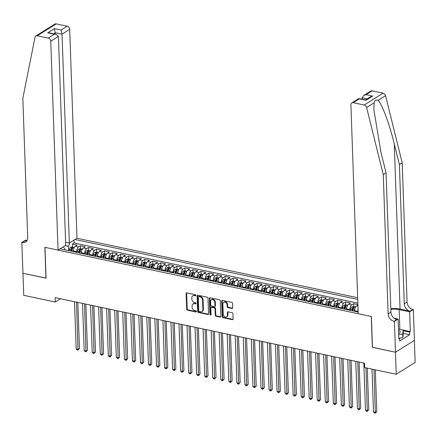 <?xml version="1.0" encoding="UTF-8"?>
<svg xmlns="http://www.w3.org/2000/svg" width="437" height="437" viewBox="0 0 437 437"><rect width="100%" height="100%" fill="white"/><g stroke="black" fill="none" stroke-linecap="round" stroke-linejoin="round"><path stroke-width="0.66" d="M195.842 295.379A0.655 0.508 -122.1 0 0 195.268 294.658L186.883 292.883A0.934 0.727 -122.1 0 0 186.129 293.577L186.67 309.15A0.934 0.727 -122.1 0 0 187.489 310.183L195.869 311.958A0.655 0.508 -122.1 0 0 195.831 310.745L194.744 310.516A2.993 2.316 -122.1 0 1 192.122 307.216L192.078 305.916A2.993 2.316 -122.1 0 1 193.012 303.917A2.993 2.316 -122.1 0 1 194.503 303.682L195.59 303.912A0.655 0.508 -122.1 0 0 195.547 302.704L194.465 302.47A2.993 2.316 -122.1 0 1 191.843 299.17L191.794 297.87A2.993 2.316 -122.1 0 1 192.733 295.871A2.993 2.316 -122.1 0 1 194.225 295.636L195.306 295.865A0.655 0.508 -122.1 0 0 195.842 295.379M231.943 308.484A0.934 0.727 -122.1 0 0 232.703 307.785L232.55 303.415A0.934 0.727 -122.1 0 0 231.73 302.382L222.422 300.41A0.934 0.727 -122.1 0 0 221.663 301.109L222.209 316.683A0.934 0.727 -122.1 0 0 223.028 317.715L232.337 319.687A0.934 0.727 -122.1 0 0 233.09 318.988L232.91 313.711A0.934 0.727 -122.1 0 0 232.091 312.679L228.103 311.832A0.934 0.727 -122.1 0 0 227.349 312.531L227.437 315.148A2.502 1.939 -122.1 0 1 226.656 316.825A2.502 1.939 -122.1 0 1 224.454 316.568A2.502 1.939 -122.1 0 1 223.22 314.252L222.859 304.005A2.502 1.939 -122.1 0 1 223.64 302.328A2.502 1.939 -122.1 0 1 225.842 302.579A2.502 1.939 -122.1 0 1 227.082 304.895L227.142 306.605A0.934 0.727 -122.1 0 0 227.961 307.637L231.943 308.484L232.457 308.161A0.934 0.727 -122.1 0 0 232.621 308.178M372.466 347.257L395.452 352.222L396.222 374.258L415.15 362.399L414.38 340.396M372.346 347.328L371.27 316.481L44.995 247.342L46.071 278.189L22.97 273.294L23.735 295.33L55.281 302.011L60.497 298.744M396.222 374.258L364.677 367.572L364.524 363.169L55.128 297.608L55.281 302.011M208.017 298.214A0.934 0.727 -122.1 0 0 207.198 297.182L197.89 295.21A0.934 0.727 -122.1 0 0 197.131 295.909L197.677 311.483A0.934 0.727 -122.1 0 0 198.491 312.515L207.799 314.487A0.934 0.727 -122.1 0 0 208.558 313.788L208.017 298.214M210.153 297.81L219.461 299.782A0.934 0.727 -122.1 0 1 220.281 300.814L220.827 316.388A0.934 0.727 -122.1 0 1 220.068 317.087L216.086 316.241A0.934 0.727 -122.1 0 1 215.266 315.208L215.042 308.893A0.934 0.727 -122.1 0 0 214.223 307.861L211.584 307.304A0.934 0.727 -122.1 0 0 210.825 307.998L211.055 314.574A0.655 0.508 -122.1 0 1 209.951 314.34L209.399 298.509A0.934 0.727 -122.1 0 1 210.153 297.81M357.892 304.562L353.67 303.666L353.768 306.528M349.9 310.281L349.879 309.642A3.813 1.934 -78 0 1 351.801 304.835L348.589 304.152L350.458 302.983L345.634 301.962L345.733 304.829M341.865 308.577L341.843 307.938A3.813 1.934 -78 0 1 343.766 303.131L340.554 302.453L342.417 301.279L337.599 300.257L337.697 303.125M333.83 306.872L333.808 306.239A3.813 1.934 -78 0 1 335.731 301.432L332.513 300.749L334.381 299.58L329.564 298.558L329.662 301.421M325.794 305.173L325.773 304.534A3.813 1.934 -78 0 1 327.695 299.727L324.478 299.045L326.346 297.876L321.523 296.854L321.627 299.716M317.759 303.469L317.732 302.83A3.813 1.934 -78 0 1 319.66 298.023L316.443 297.34L318.311 296.171L313.487 295.15L313.591 298.018M309.718 301.765L309.696 301.126A3.813 1.934 -78 0 1 311.619 296.319L308.407 295.641L310.275 294.467L305.452 293.446L305.55 296.313M301.683 300.061L301.661 299.427A3.813 1.934 -78 0 1 303.584 294.62L300.372 293.937L302.24 292.768L297.417 291.747L297.515 294.609M293.648 298.362L293.626 297.723A3.813 1.934 -78 0 1 295.549 292.916L292.337 292.233L294.199 291.064L289.381 290.042L289.48 292.905M285.612 296.657L285.59 296.018A3.813 1.934 -78 0 1 287.513 291.211L284.296 290.529L286.164 289.36L281.341 288.338L281.444 291.206M277.577 294.953L277.555 294.314A3.813 1.934 -78 0 1 279.478 289.507L276.26 288.83L278.129 287.655L273.305 286.634L273.409 289.502M269.536 293.249L269.514 292.615A3.813 1.934 -78 0 1 271.437 287.808L268.225 287.125L270.093 285.956L265.27 284.935L265.368 287.797M261.501 291.55L261.479 290.911A3.813 1.934 -78 0 1 263.402 286.104L260.19 285.421L262.058 284.252L257.235 283.231L257.333 286.093M253.465 289.846L253.444 289.207A3.813 1.934 -78 0 1 255.366 284.4L252.154 283.717L254.017 282.548L249.199 281.526L249.298 284.394M245.43 288.141L245.408 287.502A3.813 1.934 -78 0 1 247.331 282.695L244.114 282.018L245.982 280.849L241.164 279.822L241.262 282.69M237.395 286.437L237.373 285.803A3.813 1.934 -78 0 1 239.296 280.996L236.078 280.314L237.947 279.145L233.123 278.123L233.227 280.986M229.359 284.738L229.332 284.099A3.813 1.934 -78 0 1 231.26 279.292L228.043 278.609L229.911 277.44L225.088 276.419L225.192 279.281M221.319 283.034L221.297 282.395A3.813 1.934 -78 0 1 223.22 277.588L220.008 276.905L221.876 275.736L217.052 274.715L217.151 277.582M213.283 281.33L213.261 280.691A3.813 1.934 -78 0 1 215.184 275.884L211.972 275.206L213.84 274.037L209.017 273.01L209.115 275.878M205.248 279.625L205.226 278.992A3.813 1.934 -78 0 1 207.149 274.185L203.937 273.502L205.8 272.333L200.982 271.311L201.08 274.174M197.213 277.927L197.191 277.287A3.813 1.934 -78 0 1 199.114 272.48L195.896 271.798L197.764 270.629L192.941 269.607L193.045 272.47M189.177 276.222L189.155 275.583A3.813 1.934 -78 0 1 191.078 270.776L187.861 270.093L189.729 268.924L184.906 267.903L185.009 270.771M181.137 274.518L181.115 273.884A3.813 1.934 -78 0 1 183.037 269.072L179.826 268.394L181.694 267.226L176.87 266.204L176.969 269.066M173.101 272.814L173.079 272.18A3.813 1.934 -78 0 1 175.002 267.373L171.79 266.69L173.658 265.521L168.835 264.5L168.933 267.362M165.066 271.115L165.044 270.476A3.813 1.934 -78 0 1 166.967 265.669L163.755 264.986L165.618 263.817L160.8 262.795L160.898 265.658M157.03 269.411L157.009 268.771A3.813 1.934 -78 0 1 158.931 263.964L155.714 263.282L157.582 262.113L152.764 261.091L152.863 263.959M148.995 267.706L148.973 267.073A3.813 1.934 -78 0 1 150.896 262.26L147.679 261.583L149.547 260.414L144.723 259.392L144.827 262.255M140.96 266.002L140.933 265.368A3.813 1.934 -78 0 1 142.861 260.561L139.643 259.878L141.512 258.709L136.688 257.688L136.792 260.55M132.919 264.303L132.897 263.664A3.813 1.934 -78 0 1 134.82 258.857L131.608 258.174L133.476 257.005L128.653 255.984L128.751 258.846M124.884 262.599L124.862 261.96A3.813 1.934 -78 0 1 126.785 257.153L123.573 256.475L125.441 255.301L120.617 254.279L120.716 257.147M116.848 260.894L116.826 260.261A3.813 1.934 -78 0 1 118.749 255.448L115.537 254.771L117.4 253.602L112.582 252.581L112.68 255.443M108.813 259.196L108.791 258.557A3.813 1.934 -78 0 1 110.714 253.75L107.497 253.067L109.365 251.898L104.541 250.876L104.645 253.739M100.778 257.491L100.756 256.852A3.813 1.934 -78 0 1 102.679 252.045L99.461 251.362L101.329 250.193L96.506 249.172L96.61 252.034M92.737 255.787L92.715 255.148A3.813 1.934 -78 0 1 94.638 250.341L91.426 249.664L93.294 248.489L88.471 247.468L88.569 250.335M84.702 254.083L84.68 253.449A3.813 1.934 -78 0 1 86.602 248.637L83.391 247.959L85.259 246.79L80.435 245.769L78.567 246.938A3.813 1.934 102 0 0 76.644 251.745L76.666 252.384M80.534 248.631L80.435 245.769M357.908 305.053L356.625 305.856A3.813 1.934 102 0 0 354.702 310.663L354.724 311.302M358.067 309.669A3.813 1.934 -78 0 0 357.914 311.346L357.936 311.985M348.589 304.152A3.813 1.934 102 0 0 346.667 308.959L346.688 309.598M340.554 302.453A3.813 1.934 102 0 0 338.631 307.26L338.653 307.894M332.513 300.749A3.813 1.934 102 0 0 330.591 305.556L330.612 306.195M324.478 299.045A3.813 1.934 102 0 0 322.555 303.852L322.577 304.491M316.443 297.34A3.813 1.934 102 0 0 314.52 302.147L314.542 302.786M308.407 295.641A3.813 1.934 102 0 0 306.484 300.448L306.506 301.082M300.372 293.937A3.813 1.934 102 0 0 298.449 298.744L298.471 299.383M292.337 292.233A3.813 1.934 102 0 0 290.408 297.04L290.43 297.679M284.296 290.529A3.813 1.934 102 0 0 282.373 295.336L282.395 295.975M276.26 288.83A3.813 1.934 102 0 0 274.338 293.637L274.36 294.27M268.225 287.125A3.813 1.934 102 0 0 266.302 291.932L266.324 292.572M260.19 285.421A3.813 1.934 102 0 0 258.267 290.228L258.289 290.867M252.154 283.717A3.813 1.934 102 0 0 250.232 288.529L250.254 289.163M244.114 282.018A3.813 1.934 102 0 0 242.191 286.825L242.213 287.459M236.078 280.314A3.813 1.934 102 0 0 234.156 285.121L234.177 285.76M228.043 278.609A3.813 1.934 102 0 0 226.12 283.416L226.142 284.055M220.008 276.905A3.813 1.934 102 0 0 218.085 281.718L218.107 282.351M211.972 275.206A3.813 1.934 102 0 0 210.05 280.013L210.071 280.652M203.937 273.502A3.813 1.934 102 0 0 202.009 278.309L202.031 278.948M195.896 271.798A3.813 1.934 102 0 0 193.973 276.605L193.995 277.244M187.861 270.093A3.813 1.934 102 0 0 185.938 274.906L185.96 275.539M179.826 268.394A3.813 1.934 102 0 0 177.903 273.201L177.925 273.841M171.79 266.69A3.813 1.934 102 0 0 169.867 271.497L169.889 272.136M163.755 264.986A3.813 1.934 102 0 0 161.832 269.793L161.854 270.432M155.714 263.282A3.813 1.934 102 0 0 153.791 268.094L153.813 268.728M147.679 261.583A3.813 1.934 102 0 0 145.756 266.39L145.778 267.029M139.643 259.878A3.813 1.934 102 0 0 137.721 264.685L137.742 265.325M131.608 258.174A3.813 1.934 102 0 0 129.685 262.981L129.707 263.62M123.573 256.475A3.813 1.934 102 0 0 121.65 261.282L121.672 261.916M115.537 254.771A3.813 1.934 102 0 0 113.609 259.578L113.631 260.217M107.497 253.067A3.813 1.934 102 0 0 105.574 257.874L105.596 258.513M99.461 251.362A3.813 1.934 102 0 0 97.538 256.169L97.56 256.809M91.426 249.664A3.813 1.934 102 0 0 89.503 254.471L89.525 255.104M83.391 247.959A3.813 1.934 102 0 0 81.468 252.766L81.49 253.405M357.652 297.723L76.983 238.252L69.691 29.372L62.038 34.162L55.368 32.748L53.691 33.802M357.712 299.411L74.989 239.503M60.049 248.861L358.154 312.029M357.843 303.114L74.11 242.988L72.4 244.065L77.218 245.086L75.355 246.255A3.813 1.934 102 0 0 73.432 251.062L73.454 251.701M86.602 248.637L88.471 247.468M94.638 250.341L96.506 249.172M102.679 252.045L104.541 250.876M110.714 253.75L112.582 252.581M118.749 255.448L120.617 254.279M126.785 257.153L128.653 255.984M134.82 258.857L136.688 257.688M142.861 260.561L144.723 259.392M150.896 262.26L152.764 261.091M158.931 263.964L160.8 262.795M166.967 265.669L168.835 264.5M175.002 267.373L176.87 266.204M183.037 269.072L184.906 267.903M191.078 270.776L192.941 269.607M199.114 272.48L200.982 271.311M207.149 274.185L209.017 273.01M215.184 275.884L217.052 274.715M223.22 277.588L225.088 276.419M231.26 279.292L233.123 278.123M239.296 280.996L241.164 279.822M247.331 282.695L249.199 281.526M255.366 284.4L257.235 283.231M263.402 286.104L265.27 284.935M271.437 287.808L273.305 286.634M279.478 289.507L281.341 288.338M287.513 291.211L289.381 290.042M295.549 292.916L297.417 291.747M303.584 294.62L305.452 293.446M311.619 296.319L313.487 295.15M319.66 298.023L321.523 296.854M327.695 299.727L329.564 298.558M335.731 301.432L337.599 300.257M343.766 303.131L345.634 301.962M351.801 304.835L353.67 303.666M69.953 242.655L68.478 246.337L68.631 250.68M68.478 246.337L65.184 245.643M64.84 249.877L64.796 248.648L63.13 246.927M72.498 246.927L72.4 244.065M74.11 242.988L74.011 240.11M195.306 295.865L195.82 295.549A0.655 0.508 -122.1 0 0 195.825 295.549L194.738 295.319A2.993 2.316 -122.1 0 0 193.241 295.549L192.733 295.871M193.012 303.917L193.525 303.595A2.993 2.316 -122.1 0 1 195.017 303.365L196.104 303.595L195.59 303.912M186.719 292.866A0.934 0.727 -122.1 0 0 186.637 293.26L187.183 308.828A0.934 0.727 -122.1 0 0 188.003 309.86L196.382 311.636A0.655 0.508 -122.1 0 0 196.382 311.641L195.869 311.958M197.726 295.199A0.934 0.727 -122.1 0 0 197.644 295.592L198.185 311.16A0.934 0.727 -122.1 0 0 199.004 312.193L208.312 314.165A0.934 0.727 -122.1 0 0 208.476 314.181M198.797 296.608A0.655 0.508 -122.1 0 0 198.267 297.094L198.748 310.767A0.655 0.508 -122.1 0 0 199.321 311.488L200.463 311.728A2.993 2.316 -122.1 0 0 201.954 311.499A2.993 2.316 -122.1 0 0 202.888 309.494L202.566 300.153A2.993 2.316 -122.1 0 0 199.944 296.849L198.797 296.608L199.31 296.286A0.655 0.508 -122.1 0 0 198.982 296.335L198.474 296.657M201.954 311.499L202.468 311.177A2.993 2.316 -122.1 0 0 203.402 309.178L202.888 309.494M199.31 296.286L200.457 296.526A2.993 2.316 -122.1 0 1 203.074 299.831L203.402 309.178M211.115 307.375L211.628 307.053A0.934 0.727 -122.1 0 1 212.092 306.982L214.736 307.544A0.934 0.727 -122.1 0 1 215.556 308.571L215.774 314.891A0.934 0.727 -122.1 0 0 216.594 315.924L220.581 316.765A0.934 0.727 -122.1 0 0 220.745 316.781M209.989 297.794A0.934 0.727 -122.1 0 0 209.907 298.187L210.459 314.023A0.655 0.508 -122.1 0 0 211.038 314.744M214.818 302.338A2.502 1.939 -122.1 0 0 213.578 300.022A2.502 1.939 -122.1 0 0 211.377 299.771A2.502 1.939 -122.1 0 0 210.596 301.448L210.721 305.059A0.934 0.727 -122.1 0 0 211.541 306.091L214.185 306.648A0.934 0.727 -122.1 0 0 214.944 305.955L214.818 302.338L215.326 302.022A2.502 1.939 -122.1 0 0 214.092 299.706A2.502 1.939 -122.1 0 0 211.89 299.454L211.377 299.771M214.649 306.577L215.162 306.261A0.934 0.727 -122.1 0 0 215.452 305.632L214.944 305.955M215.326 302.022L215.452 305.632M223.64 302.328L224.154 302.011A2.502 1.939 -122.1 0 1 226.355 302.262A2.502 1.939 -122.1 0 1 227.59 304.578L227.65 306.282A0.934 0.727 -122.1 0 0 228.469 307.315L232.457 308.161M226.656 316.825L227.169 316.503A2.502 1.939 -122.1 0 0 227.95 314.826L227.437 315.148M227.939 311.816A0.934 0.727 -122.1 0 0 227.857 312.209L227.95 314.826M222.258 300.394A0.934 0.727 -122.1 0 0 222.176 300.787L222.717 316.361A0.934 0.727 -122.1 0 0 223.536 317.393L232.845 319.365A0.934 0.727 -122.1 0 0 233.008 319.381M74.372 247.326L72.362 246.9L70.532 247.369A2.524 1.284 102 0 0 69.396 249.401L69.095 250.778M73.487 249.953A2.524 1.284 102 0 0 73.411 250.248L73.11 251.63M74.503 301.71L76.147 348.895L78.157 349.321L79.436 348.524L77.824 302.415M71.586 251.302L71.886 249.926A2.524 1.284 -78 0 1 72.646 248.249L71.679 248.041A2.524 1.284 102 0 0 70.92 249.724L70.619 251.1M71.236 251.231L71.531 249.866A1.289 0.65 -78 0 1 71.728 249.308L71.679 248.041M79.436 348.524L77.977 350.103L76.508 302.136M77.977 350.103L77.174 349.933L76.147 348.895M398.631 333.54A6.194 2.349 -2 0 0 399.544 330.842A6.194 2.349 -2 0 0 398.517 330.334M398.473 329.023L403.171 330.017L403.296 333.54L402.848 337.457L399.407 338.243M403.171 330.017L402.728 333.934L398.675 334.857M402.848 337.457L402.728 333.934M65.594 242.251L69.336 243.043L62.038 34.162L61.071 30.044L67.183 26.215L56.215 23.893L37.287 35.752A2.857 2.212 -122.1 0 0 35.861 35.971A2.857 2.212 -122.1 0 0 35.015 37.265L22.839 98.303L27.7 237.553A6.67 5.162 57.9 0 1 25.619 242.016A6.67 5.162 57.9 0 1 22.292 242.53L21.85 242.437L22.926 273.283L46.071 278.09M69.336 243.043L76.983 238.252M45.951 278.167L44.874 247.315L58.055 250.111L50.758 41.231A2.857 2.212 -122.1 0 0 48.256 38.074L37.287 35.752M21.85 242.437L25.559 240.115L27.078 240.437M58.055 250.111L65.703 245.321L58.411 36.44L50.758 41.231M35.861 35.971L54.789 24.111A2.857 2.212 57.9 0 1 56.215 23.893M67.183 26.215A2.857 2.212 57.9 0 1 69.691 29.372M26.832 240.842A6.67 5.162 57.9 0 1 25.095 240.776L22.292 242.53M55.417 34.168L54.401 28.634L61.071 30.044M48.256 38.074L54.368 34.244L56.116 34.315L58.411 36.44M54.368 34.244L47.699 32.83L49.447 32.901L56.116 34.315M372.166 90.841L366.053 94.671L363.704 95.468L370.74 91.06A2.857 2.212 57.9 0 1 372.166 90.841L383.134 93.163A2.857 2.212 57.9 0 1 385.543 95.67L402.198 162.815L399.396 164.574L404.258 303.824A6.67 5.162 -122.1 0 0 410.103 311.188L400.057 309.057A12.416 4.709 -2 0 0 390.809 308.702M399.396 164.574L394.289 143.986C389.547 124.217 381.883 103.624 378.06 100.363C376.077 99.609 374.76 100.434 374.099 102.842L373.859 109.665L380.966 152.333L386.068 172.921L390.935 312.176A6.67 5.162 -122.1 0 0 396.774 319.534L393.972 321.293L394.414 321.386L395.49 352.233L372.466 347.355L371.39 316.508L358.209 313.711L350.916 104.831A2.857 2.212 -122.1 0 1 351.807 102.919A2.857 2.212 -122.1 0 1 353.233 102.7L364.207 105.022L383.134 93.163M402.198 162.815L407.06 302.071A6.67 5.162 -122.1 0 0 412.899 309.434L413.342 309.527L414.418 340.374L395.49 352.233M386.068 172.921L383.271 174.674L388.132 313.93A6.67 5.162 -122.1 0 0 393.972 321.293M374.099 102.842L366.616 107.529L383.271 174.674M403.176 330.077L410.321 331.59L409.507 332.104L403.198 330.771M398.79 338.112L399.631 338.293L399.724 340.936L409.6 334.747L409.507 332.104M399.631 338.293L398.812 338.806L398.123 319.059L394.414 321.386M413.342 309.527L409.633 311.849L399.145 309.625A10.723 4.07 -2 0 0 390.836 309.358M410.321 331.59L409.633 311.849M362.246 99.188L362.197 97.768L363.704 95.468M394.032 318.196L398.123 319.059M366.616 107.529A2.857 2.212 -122.1 0 0 364.207 105.022M409.6 334.747L403.291 333.415M366.053 94.671L372.723 96.085L370.374 96.883L365.572 99.893M372.723 96.085L366.02 100.281L365.643 99.904L358.843 98.516L351.807 102.919M366.02 100.281L359.351 98.871L358.974 98.489M82.407 249.03L80.397 248.604L78.573 249.074A2.524 1.284 102 0 0 77.431 251.1L77.13 252.482M81.522 251.652A2.524 1.284 102 0 0 81.446 251.952L81.151 253.329M82.538 303.415L84.183 350.6L86.193 351.026L87.471 350.223L85.865 304.119M79.621 253.007L79.922 251.63A2.524 1.284 -78 0 1 80.681 249.948L79.72 249.745A2.524 1.284 102 0 0 78.955 251.428L78.66 252.805M79.272 252.936L79.567 251.57A1.289 0.65 -78 0 1 79.763 251.013L79.72 249.745M87.471 350.223L86.013 351.807L84.549 303.841M86.013 351.807L85.21 351.632L84.183 350.6M90.443 250.729L88.432 250.303L86.608 250.778A2.524 1.284 102 0 0 85.466 252.805L85.166 254.181M89.558 253.356A2.524 1.284 102 0 0 89.487 253.657L89.186 255.033M90.574 305.119L92.223 352.304L94.228 352.73L95.512 351.927L93.9 305.824M87.657 254.711L87.957 253.334A2.524 1.284 -78 0 1 88.716 251.652L87.755 251.45A2.524 1.284 102 0 0 86.99 253.127L86.695 254.509M87.307 254.634L87.608 253.269A1.289 0.65 -78 0 1 87.799 252.717L87.755 251.45M95.512 351.927L94.053 353.506L92.584 305.545M94.053 353.506L93.245 353.336L92.223 352.304M98.483 252.433L96.468 252.007L94.643 252.477A2.524 1.284 102 0 0 93.502 254.509L93.201 255.885M97.593 255.061A2.524 1.284 102 0 0 97.522 255.361L97.222 256.738M98.609 306.818L100.259 354.008L102.269 354.434L103.547 353.631L101.936 307.522M95.692 256.415L95.993 255.033A2.524 1.284 -78 0 1 96.752 253.356L95.79 253.149A2.524 1.284 102 0 0 95.031 254.831L94.731 256.208M95.342 256.339L95.643 254.973A1.289 0.65 -78 0 1 95.834 254.421L95.79 253.149M103.547 353.631L102.089 355.21L100.619 307.244M102.089 355.21L101.286 355.041L100.259 354.008M106.519 254.137L104.509 253.711L102.679 254.181A2.524 1.284 102 0 0 101.537 256.213L101.242 257.59M105.634 256.765A2.524 1.284 102 0 0 105.557 257.06L105.257 258.442M106.644 308.522L108.294 355.707L110.304 356.133L111.582 355.336L109.971 309.227M103.733 258.114L104.028 256.738A2.524 1.284 -78 0 1 104.793 255.061L103.826 254.853A2.524 1.284 102 0 0 103.066 256.535L102.766 257.912M103.383 258.043L103.678 256.677A1.289 0.65 -78 0 1 103.869 256.12L103.826 254.853M111.582 355.336L110.124 356.914L108.655 308.948M110.124 356.914L109.321 356.745L108.294 355.707M114.554 255.842L112.544 255.416L110.714 255.885A2.524 1.284 102 0 0 109.572 257.912L109.277 259.294M113.669 258.464A2.524 1.284 102 0 0 113.593 258.764L113.292 260.141M114.68 310.226L116.329 357.411L118.34 357.837L119.618 357.034L118.006 310.931M111.768 259.818L112.069 258.442A2.524 1.284 -78 0 1 112.828 256.759L111.861 256.557A2.524 1.284 102 0 0 111.102 258.24L110.801 259.616M111.419 259.747L111.714 258.382A1.289 0.65 -78 0 1 111.905 257.825L111.861 256.557M119.618 357.034L118.159 358.619L116.69 310.652M118.159 358.619L117.356 358.444L116.329 357.411M122.589 257.54L120.579 257.114L118.755 257.59A2.524 1.284 102 0 0 117.613 259.616L117.313 260.993M121.705 260.168A2.524 1.284 102 0 0 121.628 260.468L121.333 261.845M122.721 311.931L124.365 359.116L126.375 359.542L127.653 358.739L126.042 312.635M119.804 261.523L120.104 260.146A2.524 1.284 -78 0 1 120.863 258.464L119.902 258.262A2.524 1.284 102 0 0 119.137 259.939L118.837 261.315M119.454 261.446L119.749 260.081A1.289 0.65 -78 0 1 119.946 259.529L119.902 258.262M127.653 358.739L126.195 360.317L124.725 312.357M126.195 360.317L125.392 360.148L124.365 359.116M130.625 259.245L128.615 258.819L126.79 259.288A2.524 1.284 102 0 0 125.648 261.321L125.348 262.697M129.74 261.872A2.524 1.284 102 0 0 129.663 262.173L129.368 263.549M130.756 313.629L132.4 360.82L134.41 361.246L135.689 360.443L134.083 314.334M127.839 263.227L128.139 261.845A2.524 1.284 -78 0 1 128.899 260.168L127.937 259.96A2.524 1.284 102 0 0 127.172 261.643L126.877 263.019M127.489 263.15L127.784 261.785A1.289 0.65 -78 0 1 127.981 261.233L127.937 259.96M135.689 360.443L134.235 362.022L132.766 314.056M134.235 362.022L133.427 361.852L132.4 360.82M138.666 260.949L136.65 260.523L134.825 260.993A2.524 1.284 102 0 0 133.684 263.025L133.383 264.401M137.775 263.577A2.524 1.284 102 0 0 137.704 263.872L137.404 265.254M138.791 315.334L140.441 362.519L142.446 362.945L143.729 362.147L142.118 316.038M135.874 264.926L136.175 263.549A2.524 1.284 -78 0 1 136.934 261.872L135.973 261.665A2.524 1.284 102 0 0 135.213 263.347L134.913 264.724M135.525 264.855L135.825 263.489A1.289 0.65 -78 0 1 136.016 262.932L135.973 261.665M143.729 362.147L142.271 363.726L140.801 315.76M142.271 363.726L141.468 363.557L140.441 362.519M146.701 262.653L144.685 262.227L142.861 262.697A2.524 1.284 102 0 0 141.719 264.724L141.419 266.1M145.816 265.275A2.524 1.284 102 0 0 145.74 265.576L145.439 266.952M146.827 317.038L148.476 364.223L150.486 364.649L151.765 363.846L150.153 317.743M143.915 266.63L144.21 265.254A2.524 1.284 -78 0 1 144.975 263.571L144.008 263.369A2.524 1.284 102 0 0 143.249 265.051L142.948 266.428M143.565 266.559L143.86 265.193A1.289 0.65 -78 0 1 144.052 264.636L144.008 263.369M151.765 363.846L150.306 365.425L148.837 317.464M150.306 365.425L149.503 365.256L148.476 364.223M154.736 264.352L152.726 263.926L150.896 264.401A2.524 1.284 102 0 0 149.754 266.428L149.459 267.805M153.851 266.98A2.524 1.284 102 0 0 153.775 267.28L153.474 268.657M154.862 318.742L156.512 365.927L158.522 366.353L159.8 365.551L158.189 319.447M151.95 268.334L152.245 266.958A2.524 1.284 -78 0 1 153.01 265.275L152.043 265.073A2.524 1.284 102 0 0 151.284 266.75L150.983 268.127M151.601 268.258L151.896 266.892A1.289 0.65 -78 0 1 152.087 266.341L152.043 265.073M159.8 365.551L158.341 367.129L156.872 319.163M158.341 367.129L157.538 366.96L156.512 365.927M162.772 266.057L160.761 265.63L158.931 266.1A2.524 1.284 102 0 0 157.795 268.132L157.495 269.509M161.887 268.684A2.524 1.284 102 0 0 161.81 268.984L161.51 270.361M162.903 320.441L164.547 367.632L166.557 368.058L167.835 367.255L166.224 321.146M159.986 270.039L160.286 268.657A2.524 1.284 -78 0 1 161.045 266.98L160.079 266.772A2.524 1.284 102 0 0 159.319 268.455L159.019 269.831M159.636 269.962L159.931 268.597A1.289 0.65 -78 0 1 160.128 268.045L160.079 266.772M167.835 367.255L166.377 368.833L164.907 320.867M166.377 368.833L165.574 368.664L164.547 367.632M170.807 267.761L168.797 267.335L166.972 267.805A2.524 1.284 102 0 0 165.831 269.837L165.53 271.213M169.922 270.388A2.524 1.284 102 0 0 169.846 270.683L169.551 272.065M170.938 322.145L172.582 369.331L174.592 369.757L175.871 368.959L174.265 322.85M168.021 271.738L168.321 270.361A2.524 1.284 -78 0 1 169.081 268.684L168.119 268.476A2.524 1.284 102 0 0 167.355 270.159L167.06 271.535M167.671 271.667L167.966 270.301A1.289 0.65 -78 0 1 168.163 269.744L168.119 268.476M175.871 368.959L174.412 370.538L172.948 322.572M174.412 370.538L173.609 370.368L172.582 369.331M178.842 269.465L176.832 269.039L175.008 269.509A2.524 1.284 102 0 0 173.866 271.535L173.565 272.912M177.957 272.087A2.524 1.284 102 0 0 177.886 272.388L177.586 273.764M178.973 323.85L180.623 371.035L182.628 371.461L183.911 370.658L182.3 324.554M176.056 273.442L176.357 272.065A2.524 1.284 -78 0 1 177.116 270.383L176.155 270.181A2.524 1.284 102 0 0 175.39 271.863L175.095 273.24M175.707 273.371L176.007 272.005A1.289 0.65 -78 0 1 176.198 271.448L176.155 270.181M183.911 370.658L182.453 372.237L180.984 324.276M182.453 372.237L181.645 372.067L180.623 371.035M186.883 271.164L184.867 270.738L183.043 271.213A2.524 1.284 102 0 0 181.901 273.24L181.601 274.616M185.993 273.791A2.524 1.284 102 0 0 185.922 274.092L185.621 275.468M187.009 325.554L188.658 372.739L190.669 373.165L191.947 372.362L190.335 326.259M184.092 275.146L184.392 273.77A2.524 1.284 -78 0 1 185.151 272.087L184.19 271.885A2.524 1.284 102 0 0 183.431 273.562L183.13 274.939M183.742 275.07L184.043 273.704A1.289 0.65 -78 0 1 184.234 273.152L184.19 271.885M191.947 372.362L190.488 373.941L189.019 325.975M190.488 373.941L189.685 373.772L188.658 372.739M194.918 272.868L192.908 272.442L191.078 272.912A2.524 1.284 102 0 0 189.937 274.944L189.642 276.321M194.033 275.496A2.524 1.284 102 0 0 193.957 275.796L193.657 277.173M195.044 327.253L196.694 374.443L198.704 374.87L199.982 374.067L198.371 327.958M192.133 276.85L192.427 275.468A2.524 1.284 -78 0 1 193.192 273.791L192.225 273.584A2.524 1.284 102 0 0 191.466 275.266L191.166 276.643M191.783 276.774L192.078 275.408A1.289 0.65 -78 0 1 192.269 274.857L192.225 273.584M199.982 374.067L198.524 375.645L197.054 327.679M198.524 375.645L197.721 375.476L196.694 374.443M202.954 274.573L200.944 274.146L199.114 274.616A2.524 1.284 102 0 0 197.972 276.648L197.677 278.025M202.069 277.2A2.524 1.284 102 0 0 201.992 277.495L201.692 278.877M203.079 328.957L204.729 376.142L206.739 376.568L208.017 375.771L206.406 329.662M200.168 278.549L200.468 277.173A2.524 1.284 -78 0 1 201.228 275.496L200.261 275.288A2.524 1.284 102 0 0 199.501 276.971L199.201 278.347M199.818 278.478L200.113 277.113A1.289 0.65 -78 0 1 200.304 276.555L200.261 275.288M208.017 375.771L206.559 377.349L205.09 329.383M206.559 377.349L205.756 377.18L204.729 376.142M210.989 276.277L208.979 275.851L207.154 276.321A2.524 1.284 102 0 0 206.013 278.347L205.712 279.724M210.104 278.899A2.524 1.284 102 0 0 210.028 279.199L209.727 280.576M211.12 330.662L212.764 377.847L214.775 378.273L216.053 377.47L214.441 331.366M208.203 280.254L208.504 278.877A2.524 1.284 -78 0 1 209.263 277.195L208.296 276.992A2.524 1.284 102 0 0 207.537 278.675L207.236 280.051M207.854 280.183L208.149 278.817A1.289 0.65 -78 0 1 208.345 278.26L208.296 276.992M216.053 377.47L214.594 379.048L213.125 331.088M214.594 379.048L213.791 378.879L212.764 377.847M219.024 277.976L217.014 277.55L215.19 278.025A2.524 1.284 102 0 0 214.048 280.051L213.748 281.428M218.139 280.603A2.524 1.284 102 0 0 218.063 280.904L217.768 282.28M219.155 332.366L220.8 379.551L222.81 379.977L224.088 379.174L222.482 333.07M216.239 281.958L216.539 280.581A2.524 1.284 -78 0 1 217.298 278.899L216.337 278.697A2.524 1.284 102 0 0 215.572 280.374L215.277 281.75M215.889 281.881L216.184 280.516A1.289 0.65 -78 0 1 216.381 279.964L216.337 278.697M224.088 379.174L222.635 380.753L221.166 332.786M222.635 380.753L221.827 380.583L220.8 379.551M227.065 279.68L225.05 279.254L223.225 279.724A2.524 1.284 102 0 0 222.083 281.756L221.783 283.132M226.175 282.307A2.524 1.284 102 0 0 226.104 282.608L225.803 283.984M227.191 334.065L228.841 381.255L230.845 381.681L232.129 380.878L230.518 334.769M224.274 283.662L224.574 282.28A2.524 1.284 -78 0 1 225.334 280.603L224.372 280.396A2.524 1.284 102 0 0 223.613 282.078L223.312 283.455M223.924 283.586L224.225 282.22A1.289 0.65 -78 0 1 224.416 281.668L224.372 280.396M232.129 380.878L230.67 382.457L229.201 334.491M230.67 382.457L229.867 382.288L228.841 381.255M235.101 281.384L233.085 280.958L231.26 281.428A2.524 1.284 102 0 0 230.119 283.46L229.818 284.837M234.216 284.012A2.524 1.284 102 0 0 234.139 284.307L233.839 285.689M235.226 335.769L236.876 382.954L238.886 383.38L240.164 382.583L238.553 336.474M232.315 285.361L232.61 283.984A2.524 1.284 -78 0 1 233.374 282.307L232.408 282.1A2.524 1.284 102 0 0 231.648 283.782L231.348 285.159M231.965 285.29L232.26 283.924A1.289 0.65 -78 0 1 232.451 283.367L232.408 282.1M240.164 382.583L238.706 384.161L237.236 336.195M238.706 384.161L237.903 383.992L236.876 382.954M243.136 283.089L241.126 282.663L239.296 283.132A2.524 1.284 102 0 0 238.154 285.159L237.859 286.535M242.251 285.711A2.524 1.284 102 0 0 242.174 286.011L241.874 287.388M243.262 337.473L244.911 384.658L246.921 385.084L248.2 384.281L246.588 338.178M240.35 287.065L240.645 285.689A2.524 1.284 -78 0 1 241.41 284.006L240.443 283.804A2.524 1.284 102 0 0 239.684 285.481L239.383 286.863M240 286.994L240.295 285.629A1.289 0.65 -78 0 1 240.487 285.071L240.443 283.804M248.2 384.281L246.741 385.86L245.272 337.899M246.741 385.86L245.938 385.691L244.911 384.658M251.171 284.787L249.161 284.361L247.331 284.837A2.524 1.284 102 0 0 246.195 286.863L245.894 288.24M250.286 287.415A2.524 1.284 102 0 0 250.21 287.715L249.909 289.092M251.302 339.178L252.947 386.363L254.957 386.789L256.235 385.986L254.624 339.882M248.385 288.77L248.686 287.393A2.524 1.284 -78 0 1 249.445 285.711L248.478 285.508A2.524 1.284 102 0 0 247.719 287.185L247.418 288.562M248.036 288.693L248.331 287.327A1.289 0.65 -78 0 1 248.527 286.776L248.478 285.508M256.235 385.986L254.776 387.564L253.307 339.598M254.776 387.564L253.973 387.395L252.947 386.363M259.207 286.492L257.196 286.066L255.372 286.535A2.524 1.284 102 0 0 254.23 288.567L253.93 289.944M258.322 289.119A2.524 1.284 102 0 0 258.245 289.42L257.95 290.796M259.338 340.876L260.982 388.067L262.992 388.493L264.27 387.69L262.664 341.581M256.421 290.474L256.721 289.092A2.524 1.284 -78 0 1 257.48 287.415L256.519 287.207A2.524 1.284 102 0 0 255.754 288.89L255.459 290.266M256.071 290.397L256.366 289.032A1.289 0.65 -78 0 1 256.563 288.48L256.519 287.207M264.27 387.69L262.812 389.269L261.348 341.302M262.812 389.269L262.009 389.099L260.982 388.067M267.242 288.196L265.232 287.77L263.407 288.24A2.524 1.284 102 0 0 262.266 290.266L261.965 291.648M266.357 290.823A2.524 1.284 102 0 0 266.286 291.118L265.986 292.5M267.373 342.581L269.023 389.766L271.027 390.192L272.311 389.394L270.7 343.285M264.456 292.173L264.756 290.796A2.524 1.284 -78 0 1 265.516 289.119L264.554 288.912A2.524 1.284 102 0 0 263.79 290.594L263.495 291.971M264.106 292.102L264.407 290.736A1.289 0.65 -78 0 1 264.598 290.179L264.554 288.912M272.311 389.394L270.853 390.973L269.383 343.007M270.853 390.973L270.044 390.798L269.023 389.766M275.283 289.9L273.267 289.474L271.443 289.944A2.524 1.284 102 0 0 270.301 291.971L270 293.347M274.392 292.522A2.524 1.284 102 0 0 274.321 292.823L274.021 294.199M275.408 344.285L277.058 391.47L279.068 391.896L280.346 391.093L278.735 344.99M272.491 293.877L272.792 292.5A2.524 1.284 -78 0 1 273.551 290.818L272.59 290.616A2.524 1.284 102 0 0 271.83 292.293L271.53 293.675M272.142 293.801L272.442 292.44A1.289 0.65 -78 0 1 272.633 291.883L272.59 290.616M280.346 391.093L278.888 392.672L277.419 344.711M278.888 392.672L278.085 392.502L277.058 391.47M283.318 291.599L281.308 291.173L279.478 291.648A2.524 1.284 102 0 0 278.336 293.675L278.041 295.051M282.433 294.227A2.524 1.284 102 0 0 282.357 294.527L282.056 295.904M283.444 345.984L285.093 393.174L287.104 393.6L288.382 392.797L286.77 346.688M280.532 295.581L280.827 294.205A2.524 1.284 -78 0 1 281.592 292.522L280.625 292.32A2.524 1.284 102 0 0 279.866 293.997L279.565 295.374M280.183 295.505L280.478 294.139A1.289 0.65 -78 0 1 280.669 293.588L280.625 292.32M288.382 392.797L286.923 394.376L285.454 346.41M286.923 394.376L286.12 394.207L285.093 393.174M291.353 293.303L289.343 292.877L287.513 293.347A2.524 1.284 102 0 0 286.372 295.379L286.077 296.756M290.468 295.931A2.524 1.284 102 0 0 290.392 296.231L290.092 297.608M291.479 347.688L293.129 394.879L295.139 395.305L296.417 394.502L294.806 348.393M288.567 297.286L288.868 295.904A2.524 1.284 -78 0 1 289.627 294.227L288.66 294.019A2.524 1.284 102 0 0 287.901 295.702L287.601 297.078M288.218 297.209L288.513 295.844A1.289 0.65 -78 0 1 288.704 295.292L288.66 294.019M296.417 394.502L294.959 396.08L293.489 348.114M294.959 396.08L294.156 395.911L293.129 394.879M299.389 295.008L297.378 294.582L295.554 295.051A2.524 1.284 102 0 0 294.412 297.078L294.112 298.46M298.504 297.635A2.524 1.284 102 0 0 298.427 297.93L298.127 299.312M299.52 349.392L301.164 396.577L303.174 397.004L304.452 396.206L302.841 350.097M296.603 298.984L296.903 297.608A2.524 1.284 -78 0 1 297.663 295.931L296.696 295.723A2.524 1.284 102 0 0 295.936 297.406L295.636 298.782M296.253 298.913L296.548 297.548A1.289 0.65 -78 0 1 296.745 296.991L296.696 295.723M304.452 396.206L302.994 397.785L301.525 349.818M302.994 397.785L302.191 397.61L301.164 396.577M307.424 296.712L305.414 296.286L303.589 296.756A2.524 1.284 102 0 0 302.448 298.782L302.147 300.159M306.539 299.334A2.524 1.284 102 0 0 306.463 299.635L306.168 301.011M307.555 351.097L309.199 398.282L311.21 398.708L312.488 397.905L310.882 351.801M304.638 300.689L304.939 299.312A2.524 1.284 -78 0 1 305.698 297.63L304.736 297.428A2.524 1.284 102 0 0 303.972 299.105L303.677 300.487M304.289 300.612L304.584 299.247A1.289 0.65 -78 0 1 304.78 298.695L304.736 297.428M312.488 397.905L311.035 399.484L309.565 351.523M311.035 399.484L310.226 399.314L309.199 398.282M315.465 298.411L313.449 297.985L311.625 298.46A2.524 1.284 102 0 0 310.483 300.487L310.183 301.863M314.574 301.038A2.524 1.284 102 0 0 314.503 301.339L314.203 302.715M315.59 352.796L317.24 399.986L319.245 400.412L320.529 399.609L318.917 353.5M312.673 302.393L312.974 301.017A2.524 1.284 -78 0 1 313.733 299.334L312.772 299.132A2.524 1.284 102 0 0 312.013 300.809L311.712 302.186M312.324 302.317L312.624 300.951A1.289 0.65 -78 0 1 312.816 300.399L312.772 299.132M320.529 399.609L319.07 401.188L317.601 353.222M319.07 401.188L318.267 401.019L317.24 399.986M323.5 300.115L321.485 299.689L319.66 300.159A2.524 1.284 102 0 0 318.518 302.191L318.218 303.568M322.615 302.743A2.524 1.284 102 0 0 322.539 303.043L322.238 304.42M323.626 354.5L325.275 401.69L327.286 402.116L328.564 401.313L326.952 355.205M320.714 304.097L321.009 302.715A2.524 1.284 -78 0 1 321.774 301.038L320.807 300.831A2.524 1.284 102 0 0 320.048 302.513L319.747 303.89M320.365 304.021L320.66 302.655A1.289 0.65 -78 0 1 320.851 302.104L320.807 300.831M328.564 401.313L327.105 402.892L325.636 354.926M327.105 402.892L326.302 402.723L325.275 401.69M331.536 301.82L329.525 301.393L327.695 301.863A2.524 1.284 102 0 0 326.554 303.89L326.259 305.272M330.651 304.447A2.524 1.284 102 0 0 330.574 304.742L330.274 306.124M331.661 356.204L333.311 403.389L335.321 403.815L336.599 403.018L334.988 356.909M328.75 305.796L329.045 304.42A2.524 1.284 -78 0 1 329.809 302.743L328.843 302.535A2.524 1.284 102 0 0 328.083 304.218L327.783 305.594M328.4 305.725L328.695 304.36A1.289 0.65 -78 0 1 328.886 303.802L328.843 302.535M336.599 403.018L335.141 404.596L333.671 356.63M335.141 404.596L334.338 404.422L333.311 403.389M339.571 303.524L337.561 303.092L335.731 303.568A2.524 1.284 102 0 0 334.595 305.594L334.294 306.971M338.686 306.146A2.524 1.284 102 0 0 338.609 306.446L338.309 307.823M339.702 357.908L341.346 405.094L343.356 405.52L344.635 404.717L343.023 358.613M336.785 307.501L337.085 306.124A2.524 1.284 -78 0 1 337.845 304.442L336.878 304.239A2.524 1.284 102 0 0 336.119 305.916L335.818 307.298M336.435 307.424L336.73 306.058A1.289 0.65 -78 0 1 336.927 305.507L336.878 304.239M344.635 404.717L343.176 406.295L341.707 358.335M343.176 406.295L342.373 406.126L341.346 405.094M347.606 305.223L345.596 304.797L343.772 305.266A2.524 1.284 102 0 0 342.63 307.298L342.329 308.675M346.721 307.85A2.524 1.284 102 0 0 346.645 308.151L346.35 309.527M347.737 359.607L349.382 406.798L351.392 407.224L352.67 406.421L351.064 360.312M344.82 309.205L345.121 307.828A2.524 1.284 -78 0 1 345.88 306.146L344.919 305.944A2.524 1.284 102 0 0 344.154 307.621L343.859 308.997M344.471 309.128L344.766 307.763A1.289 0.65 -78 0 1 344.962 307.211L344.919 305.944M352.67 406.421L351.211 408L349.747 360.033M351.211 408L350.408 407.83L349.382 406.798M355.642 306.927L353.631 306.501L351.807 306.971A2.524 1.284 102 0 0 350.665 309.003L350.365 310.379M354.757 309.554A2.524 1.284 102 0 0 354.686 309.855L354.385 311.231M355.773 361.312L357.422 408.502L359.427 408.928L360.711 408.125L359.099 362.016M352.856 310.909L353.156 309.527A2.524 1.284 -78 0 1 353.915 307.85L352.954 307.643A2.524 1.284 102 0 0 352.189 309.325L351.894 310.702M352.506 310.833L352.806 309.467A1.289 0.65 -78 0 1 352.998 308.915L352.954 307.643M360.711 408.125L359.252 409.704L357.783 361.738M359.252 409.704L358.444 409.535L357.422 408.502M363.808 363.016L365.458 410.201L367.468 410.627L368.746 409.83L367.288 368.129M368.746 409.83L367.288 411.408L365.971 367.85M367.288 411.408L366.485 411.233L365.458 410.201M371.996 369.123L373.493 411.905L375.503 412.331L376.781 411.528L375.323 369.828M376.781 411.528L375.323 413.107L374.006 369.549M375.323 413.107L374.52 412.938L373.493 411.905M357.914 311.346L354.702 310.663M349.879 309.642L346.667 308.959M341.843 307.938L338.631 307.26M333.808 306.239L330.591 305.556M325.773 304.534L322.555 303.852M317.732 302.83L314.52 302.147M309.696 301.126L306.484 300.448M301.661 299.427L298.449 298.744M293.626 297.723L290.408 297.04M285.59 296.018L282.373 295.336M277.555 294.314L274.338 293.637M269.514 292.615L266.302 291.932M261.479 290.911L258.267 290.228M253.444 289.207L250.232 288.529M245.408 287.502L242.191 286.825M237.373 285.803L234.156 285.121M229.332 284.099L226.12 283.416M221.297 282.395L218.085 281.718M213.261 280.691L210.05 280.013M205.226 278.992L202.009 278.309M197.191 277.287L193.973 276.605M189.155 275.583L185.938 274.906M181.115 273.884L177.903 273.201M173.079 272.18L169.867 271.497M165.044 270.476L161.832 269.793M157.009 268.771L153.791 268.094M148.973 267.073L145.756 266.39M140.933 265.368L137.721 264.685M132.897 263.664L129.685 262.981M124.862 261.96L121.65 261.282M116.826 260.261L113.609 259.578M108.791 258.557L105.574 257.874M100.756 256.852L97.538 256.169M92.715 255.148L89.503 254.471M84.68 253.449L81.468 252.766M76.644 251.745L73.432 251.062M78.567 246.938L75.355 246.255M357.947 306.135L356.625 305.856M194.738 295.319L194.225 295.636M195.017 303.365L194.503 303.682M188.003 309.86L187.489 310.183M187.183 308.828L186.67 309.15M186.637 293.26L186.129 293.577M208.312 314.165L207.799 314.487M199.004 312.193L198.491 312.515M198.185 311.16L197.677 311.483M197.644 295.592L197.131 295.909M203.074 299.831L202.566 300.153M200.457 296.526L199.944 296.849M220.581 316.765L220.068 317.087M216.594 315.924L216.086 316.241M215.774 314.891L215.266 315.208M215.556 308.571L215.042 308.893M214.736 307.544L214.223 307.861M212.092 306.982L211.584 307.304M210.459 314.023L209.951 314.34M209.907 298.187L209.399 298.509M228.469 307.315L227.961 307.637M227.65 306.282L227.142 306.605M227.59 304.578L227.082 304.895M227.857 312.209L227.349 312.531M232.845 319.365L232.337 319.687M223.536 317.393L223.028 317.715M222.717 316.361L222.209 316.683M222.176 300.787L221.663 301.109M73.99 248.079L70.581 247.358M70.92 249.724L69.396 249.401M73.411 250.248L71.886 249.926M47.699 32.83L54.401 28.634M394.289 143.986L400.057 309.057M390.935 312.176L388.132 313.93M404.258 303.824L407.06 302.071M359.351 98.871L353.233 102.7M385.543 95.67L378.06 100.363M410.103 311.188L412.899 309.434M399.833 329.312L399.145 309.625M367.255 98.838L362.197 97.768M82.025 249.784L78.616 249.063M78.955 251.428L77.431 251.1M81.446 251.952L79.922 251.63M90.06 251.488L86.652 250.762M86.99 253.127L85.466 252.805M89.487 253.657L87.957 253.334M98.096 253.187L94.687 252.466M95.031 254.831L93.502 254.509M97.522 255.361L95.993 255.033M106.136 254.891L102.728 254.17M103.066 256.535L101.537 256.213M105.557 257.06L104.028 256.738M114.172 256.595L110.763 255.874M111.102 258.24L109.572 257.912M113.593 258.764L112.069 258.442M122.207 258.3L118.798 257.573M119.137 259.939L117.613 259.616M121.628 260.468L120.104 260.146M130.242 259.999L126.834 259.278M127.172 261.643L125.648 261.321M129.663 262.173L128.139 261.845M138.278 261.703L134.869 260.982M135.213 263.347L133.684 263.025M137.704 263.872L136.175 263.549M146.319 263.407L142.904 262.686M143.249 265.051L141.719 264.724M145.74 265.576L144.21 265.254M154.354 265.112L150.945 264.385M151.284 266.75L149.754 266.428M153.775 267.28L152.245 266.958M162.389 266.81L158.981 266.089M159.319 268.455L157.795 268.132M161.81 268.984L160.286 268.657M170.425 268.515L167.016 267.794M167.355 270.159L165.831 269.837M169.846 270.683L168.321 270.361M178.46 270.219L175.051 269.498M175.39 271.863L173.866 271.535M177.886 272.388L176.357 272.065M186.495 271.923L183.087 271.197M183.431 273.562L181.901 273.24M185.922 274.092L184.392 273.77M194.536 273.622L191.127 272.901M191.466 275.266L189.937 274.944M193.957 275.796L192.427 275.468M202.571 275.326L199.163 274.605M199.501 276.971L197.972 276.648M201.992 277.495L200.468 277.173M210.607 277.031L207.198 276.31M207.537 278.675L206.013 278.347M210.028 279.199L208.504 278.877M218.642 278.735L215.233 278.008M215.572 280.374L214.048 280.051M218.063 280.904L216.539 280.581M226.677 280.434L223.269 279.713M223.613 282.078L222.083 281.756M226.104 282.608L224.574 282.28M234.718 282.138L231.304 281.417M231.648 283.782L230.119 283.46M234.139 284.307L232.61 283.984M242.754 283.842L239.345 283.121M239.684 285.481L238.154 285.159M242.174 286.011L240.645 285.689M250.789 285.547L247.38 284.82M247.719 287.185L246.195 286.863M250.21 287.715L248.686 287.393M258.824 287.246L255.416 286.525M255.754 288.89L254.23 288.567M258.245 289.42L256.721 289.092M266.86 288.95L263.451 288.229M263.79 290.594L262.266 290.266M266.286 291.118L264.756 290.796M274.895 290.654L271.486 289.933M271.83 292.293L270.301 291.971M274.321 292.823L272.792 292.5M282.936 292.358L279.527 291.632M279.866 293.997L278.336 293.675M282.357 294.527L280.827 294.205M290.971 294.057L287.562 293.336M287.901 295.702L286.372 295.379M290.392 296.231L288.868 295.904M299.006 295.762L295.598 295.041M295.936 297.406L294.412 297.078M298.427 297.93L296.903 297.608M307.042 297.466L303.633 296.745M303.972 299.105L302.448 298.782M306.463 299.635L304.939 299.312M315.077 299.17L311.668 298.444M312.013 300.809L310.483 300.487M314.503 301.339L312.974 301.017M323.118 300.869L319.704 300.148M320.048 302.513L318.518 302.191M322.539 303.043L321.009 302.715M331.153 302.573L327.745 301.852M328.083 304.218L326.554 303.89M330.574 304.742L329.045 304.42M339.188 304.278L335.78 303.557M336.119 305.916L334.595 305.594M338.609 306.446L337.085 306.124M347.224 305.976L343.815 305.255M344.154 307.621L342.63 307.298M346.645 308.151L345.121 307.828M355.259 307.681L351.851 306.96M352.189 309.325L350.665 309.003M354.686 309.855L353.156 309.527"/></g></svg>
